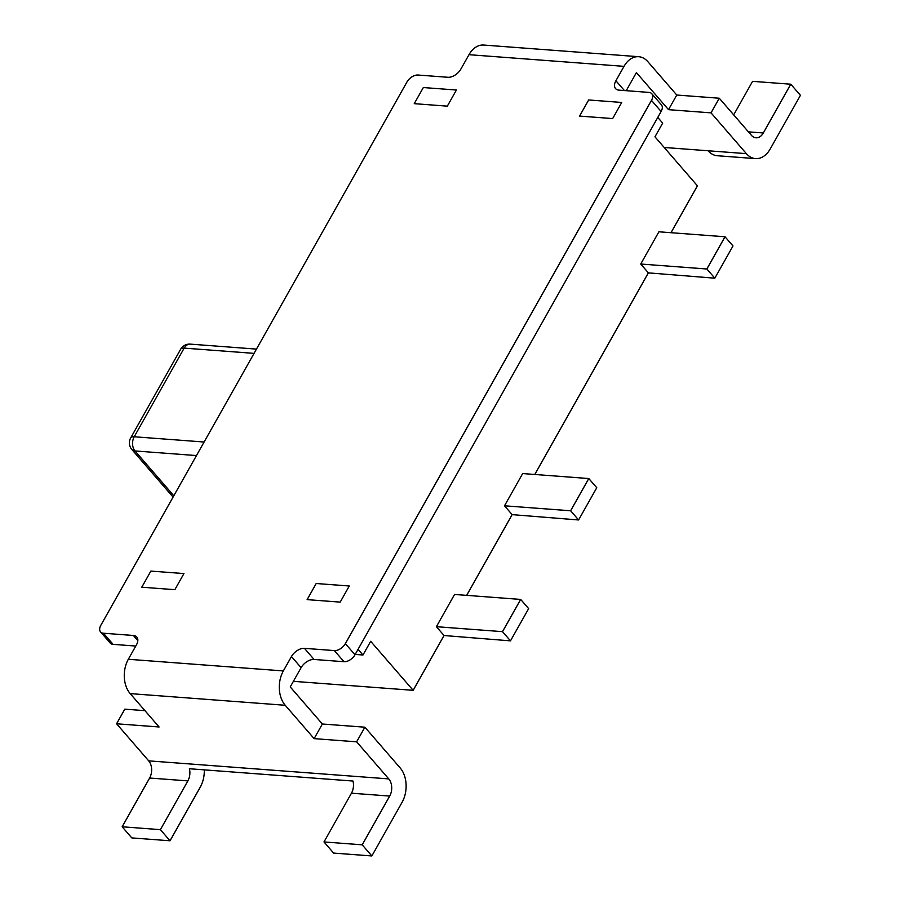 <?xml version="1.0" encoding="UTF-8"?>
<svg xmlns="http://www.w3.org/2000/svg" width="901" height="901" viewBox="0 0 901 901"><rect width="100%" height="100%" fill="white"/><g stroke="black" fill="none" stroke-linecap="round" stroke-linejoin="round"><path stroke-width="1.35" d="M534.789 474.478L648.382 272.868L640.735 264.027L658.89 231.794L725.023 236.772L706.868 269.005L640.735 264.027M466.673 595.37L512.151 514.64L504.504 505.799L522.659 473.566L588.792 478.544L570.637 510.777L504.504 505.799M293.399 681.325L413.165 690.324L444.035 635.52L436.388 626.691L454.555 594.457L520.677 599.424L502.521 631.657L436.388 626.691M671.02 232.706L697.43 185.831L654.959 136.806L662.674 123.11L657.764 117.445M612.657 118.572L621.735 102.455L588.668 99.966L579.591 116.083L612.657 118.572M340.195 602.116L349.273 585.999L316.206 583.51L307.128 599.627L340.195 602.116M413.165 690.324L370.683 641.298L362.968 655.004L358.057 649.339M648.382 272.868L714.831 278.195L732.997 245.962L725.023 236.772M714.831 278.195L706.868 269.005M512.151 514.64L578.6 519.967L596.766 487.734L588.792 478.544M578.6 519.967L570.637 510.777M444.035 635.52L510.484 640.859L528.65 608.614L520.677 599.424M510.484 640.859L502.521 631.657M362.968 655.004L355.197 654.419M141.795 587.204L174.862 589.682L183.939 573.565L150.872 571.088L141.795 587.204M423.335 87.543L414.257 103.66L447.324 106.149L456.402 90.021L423.335 87.543M204.29 769.859A24.541 16.86 94.3 0 1 200.247 787.147L170.019 840.779L160.389 829.652L187.859 780.897L149.622 778.025A12.265 8.424 94.3 0 0 148.699 760.861L116.578 723.785L159.094 726.983L130.183 693.612A24.541 16.86 -85.7 0 1 128.325 659.273L283.353 670.93L291.462 656.536A11.071 6.645 139.1 0 1 304.448 648.337L334.35 650.59A9.393 5.643 -40.9 0 0 345.365 643.641L651.479 100.371A9.393 5.643 -40.9 0 0 651.772 93.704L661.413 104.831A9.393 5.643 -40.9 0 1 661.12 111.487L355.005 654.757A9.393 5.643 -40.9 0 1 343.991 661.706L314.077 659.464A11.071 6.645 139.1 0 0 301.103 667.664L290.235 686.934L322.367 724.01L314.122 738.629L356.638 741.827L364.882 727.197L400.213 767.99A24.541 16.86 94.3 0 1 402.071 802.318L371.854 855.95L362.213 844.823L389.694 796.067L351.458 793.195L323.988 841.951L362.213 844.823M322.367 724.01L364.882 727.197M356.638 741.827L388.759 778.903A12.265 8.424 -85.7 0 1 389.694 796.067M314.122 738.629L285.212 705.269A24.541 16.86 94.3 0 1 283.353 670.93M351.458 793.195A12.265 8.424 -85.7 0 0 353.001 781.043L189.401 768.744A12.265 8.424 94.3 0 1 187.859 780.897M149.622 778.025L122.153 826.78L160.389 829.652M170.019 840.779L131.794 837.907L122.153 826.78M323.988 841.951L333.618 853.078L371.854 855.95M116.578 723.785L124.811 709.155L144.96 710.664M651.772 93.704A9.393 5.643 -40.9 0 0 648.878 92.398L618.976 90.145A11.071 6.645 139.1 0 1 615.563 88.591A11.071 6.645 139.1 0 1 615.901 80.741L624.021 66.347L468.993 54.691L460.873 69.084A11.071 6.645 139.1 0 1 447.898 77.283L417.985 75.031A9.393 5.643 -40.9 0 0 406.97 81.98L100.856 625.249A9.393 5.643 -40.9 0 0 100.563 631.916A9.393 5.643 -40.9 0 0 103.457 633.234L133.371 635.475A11.071 6.645 139.1 0 1 136.772 637.03A11.071 6.645 139.1 0 1 136.434 644.879L128.325 659.273M100.563 631.916L110.204 643.032A9.393 5.643 -40.9 0 0 113.098 644.35L135.769 646.051M626.206 90.686L636.399 72.587L668.519 109.663L711.047 112.862L746.377 153.643A24.541 16.86 94.3 0 0 755.522 158.61A24.541 16.86 94.3 0 0 770.22 148.969L800.437 95.337L790.796 84.21L763.327 132.976A12.265 8.424 -85.7 0 1 755.984 137.797A12.265 8.424 -85.7 0 1 751.4 135.308L719.28 98.232L711.047 112.862M468.993 54.691A24.541 16.86 -85.7 0 1 483.679 45.05L638.708 56.707A24.541 16.86 94.3 0 0 624.021 66.347M719.28 98.232L676.764 95.033L647.853 61.673A24.541 16.86 94.3 0 0 638.708 56.707M733.684 114.855L752.572 81.338L790.796 84.21M755.522 158.61L717.297 155.738A24.541 16.86 94.3 0 1 708.141 150.771L664.183 147.46M676.764 95.033L668.519 109.663M254.059 353.372L184.176 348.113A10.136 6.96 -85.7 0 1 190.246 344.126A10.136 10.136 0 0 0 180.65 349.261A10.136 4.156 29.4 0 1 184.176 348.113L134.226 436.76A10.136 4.156 -150.6 0 0 130.701 437.909A10.136 10.136 0 0 0 131.873 449.531A10.136 6.093 -40.9 0 0 134.992 450.95L173.825 495.764M196.463 455.568L134.992 450.95A10.136 6.96 -85.7 0 1 134.226 436.76L204.11 442.019M130.183 693.612L285.212 705.269M148.699 760.861L388.759 778.903M301.103 667.664L291.462 656.536M314.077 659.464L304.448 648.337M137.83 640.622L133.371 635.475M113.098 644.35L103.457 633.234M748.404 131.85L763.327 132.976M708.141 150.771L746.377 153.643M624.404 90.55L615.901 80.741M661.12 111.487L651.479 100.371M355.005 654.757L345.365 643.641M343.991 661.706L334.35 650.59M180.65 349.261L130.701 437.909M131.873 449.531L173.071 497.082M256.458 349.104L190.246 344.126"/></g></svg>
